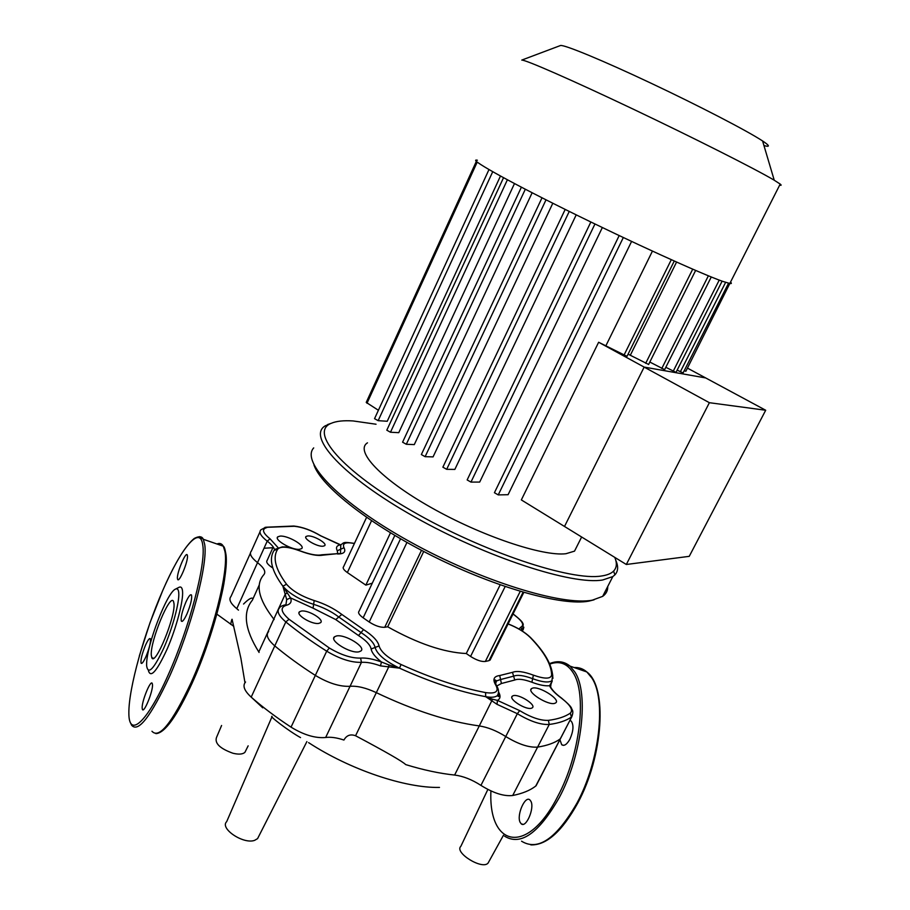 <?xml version="1.0" encoding="UTF-8"?>
<svg xmlns="http://www.w3.org/2000/svg" width="910" height="910" viewBox="0 0 910 910"><rect width="100%" height="100%" fill="white"/><g stroke="black" fill="none" stroke-linecap="round" stroke-linejoin="round"><path stroke-width="1.36" d="M173.981 603.501C175.767 616.332 155.098 666.768 151.811 657.702L151.287 655.12C150.105 641.186 170.102 592.751 173.503 601.43L173.981 603.501M175.539 589.077L178.94 587.36C180.965 586.336 182.171 587.576 182.535 591.113C183.547 600.554 176.46 627.57 167.258 648.796C156.873 671.341 150.571 678.564 148.375 670.454M146.624 665.722L146.624 663.822C146.749 644.951 167.019 592.353 175.425 589.145C177.313 588.178 178.417 589.361 178.747 592.683C179.668 601.783 172.593 628.207 163.72 648.216C153.722 669.351 148.023 675.186 146.624 665.722M186.96 613.92C184.218 619.858 182.341 622.235 181.317 621.075C180.635 617.56 182.136 611.281 185.833 602.238C188.575 596.278 190.463 593.889 191.51 595.049C192.192 598.53 190.679 604.82 186.96 613.92M142.153 708.071C141.687 701.337 150.639 679.429 152.232 683.399L152.493 684.684C153.085 691.19 144.007 713.52 142.426 709.47L142.153 708.071M145.498 645.236C147.886 639.992 149.502 637.83 150.366 638.763C150.935 642.005 149.456 647.988 145.907 656.736C143.53 661.968 141.915 664.107 141.073 663.174C140.504 659.909 141.983 653.926 145.498 645.236M187.449 555.726C188.359 561.026 179.088 583.367 177.643 579.386L177.439 578.555C176.654 573.038 185.788 551.073 187.267 554.975L187.449 555.726M559.912 739.716L561.72 744.744C564.189 746.314 566.907 744.471 569.887 739.216C573.482 731.003 573.914 724.963 571.173 721.084L569.865 720.481M520.099 822.265L521.202 823.8C525.969 828.498 534.739 808.285 530.939 801.346L529.893 799.924C525.127 795.272 516.425 815.133 520.099 822.265M274.16 619.551L273.819 619.107C258.394 599.246 255.13 584.379 263.991 574.506C266.073 571.673 263.923 567.726 257.53 562.642C251.08 557.477 249.033 553.598 251.387 551.028C249.033 553.598 251.08 557.477 257.53 562.642L236.782 608.676L238.477 610.121M259.088 652.459L258.781 651.935C244.722 629.379 242.572 612.157 252.343 600.236L259.282 584.891M253.025 598.723C251.922 597.074 248.771 598.848 243.55 604.035M230.708 624.385C232.403 615.422 232.186 620.87 232.448 621.018L240.9 658.283L244.961 682.693M251.149 697.083L262.751 707.832M272.033 716.375C268.666 715.635 288.641 731.026 300.527 737.589M548.389 720.356L549.253 724.462C558.751 723.188 566.145 720.72 571.446 717.057L570.274 713.178C565.042 716.75 557.739 719.139 548.389 720.356C540.665 720.743 531.099 717.512 519.701 710.642L497.406 700.381L492.572 699.221L479.286 725.93C487.749 727.226 496.576 730.764 505.744 736.531C518.359 744.209 528.983 747.736 537.617 747.099C547.183 745.608 554.668 742.924 560.082 739.034L561.606 736.44L560.082 739.034C554.668 742.924 547.183 745.608 537.617 747.099C528.983 747.736 518.359 744.209 505.744 736.531C496.576 730.764 487.749 727.226 479.286 725.93L454.625 775.047C439.769 773.511 423.457 770.031 405.678 764.593C402.766 761.579 386.067 751.967 355.571 735.746C350.441 733.881 346.562 735.303 343.935 740.046C336.768 737.657 330.671 736.804 325.655 737.498C315.361 738.408 303.815 734.962 291.041 727.147L315.338 675.402C300.175 665.676 286.661 655.837 274.774 645.895C267.62 639.616 265.595 634.827 268.677 631.529C265.595 634.827 267.62 639.616 274.774 645.895C286.661 655.837 300.175 665.676 315.338 675.402C328.294 683.16 339.862 686.8 350.043 686.299C339.862 686.8 328.294 683.16 315.338 675.402L326.701 651.185C339.737 658.931 351.328 662.651 361.463 662.343C366.605 661.968 372.941 663.14 380.471 665.881L399.513 668.156L388.934 664.937L388.581 667.201L376.319 692.658C366.07 687.858 357.311 685.742 350.043 686.299C357.311 685.742 366.07 687.858 376.319 692.658C414.061 710.573 448.391 721.664 479.286 725.93C448.391 721.664 414.061 710.573 376.319 692.658L355.571 735.746M250.386 553.235L230.992 596.46C228.524 599.315 230.457 603.387 236.782 608.676M454.625 775.047C463.122 776.116 471.892 779.563 480.935 785.387C493.379 793.133 503.969 796.5 512.717 795.499C522.454 793.554 530.12 790.415 535.74 786.058L537.4 783.226M245.563 681.999C242.333 685.639 244.21 690.69 251.194 697.128C262.819 707.32 276.105 717.33 291.041 727.147M264.025 548.229L272.886 547.718M488.886 861.622L488.067 863.101C482.289 870.131 453.965 852.556 460.87 846.289L487.862 789.436M258.736 836.347L257.575 838.633L254.652 840.339C243.47 844.616 219.39 828.418 226.692 821.639L271.772 717.262M245.791 750.579L244.938 752.297C242.743 754.322 238.75 754.64 232.96 753.253C220.118 748.646 214.624 743.424 216.455 737.589L221.585 725.497M308.604 742.64C350.031 769.689 405.109 788.208 439.485 787.423M477.375 160.228C466.978 158.078 504.242 179.259 567.465 210.54C630.55 241.776 701.235 273.899 722.688 281.361L729.82 283.488C731.617 283.784 731.845 283.329 730.514 282.123M763.945 145.566C770.269 147.306 769.814 145.759 762.58 140.959L762.318 140.788C747.19 130.847 698.96 105.81 650.707 83.06C602.42 60.276 564.598 44.692 560.537 45.5L521.771 60.083C525.172 59.594 571.594 79.864 632.916 109.007C694.182 138.115 755.505 169.101 773.909 180.021L780.2 184.07C781.61 185.196 781.428 185.549 779.665 185.139M367.481 442.84C354.49 450.712 380.653 479.058 431.169 507.541C481.515 536.07 542.758 556.579 565.918 553.724L574.517 551.141L577.918 544.396M626.319 564.484L689.245 556.34L765.697 410.251L709.379 402.698L626.319 564.484L521.339 499.92L598.632 342.251L627.001 356.322M652.424 251.126L606.071 345.39M619.175 235.588L494.426 492.719L498.248 494.903L508.087 494.71L631.586 241.446M590.852 221.994L467.149 479.934L470.959 482.095L479.695 482.072L602.34 227.545M565.19 209.414L442.874 467.171L446.673 469.321L454.852 469.412L576.212 214.851M542.019 197.8L421.353 454.556L425.118 456.672L433.069 456.888L552.814 203.237M525.32 189.234L406.315 444.273L414.289 444.603L532.145 192.761M507.382 179.793L390.481 432.239L398.762 432.671L514.48 183.57M492.708 171.74L378.162 420.67L387.239 421.262L500.466 176.039M598.632 342.251L644.155 367.094L564.507 526.469L644.155 367.094L705.682 377.934L644.155 367.094L709.379 402.698M687.448 368.118L765.697 410.251M684.229 370.711L685.867 371.235M677.154 370.131L683.103 372.941M665.813 367.299L676.005 372.395M649.82 362.043L664.63 369.642M628.082 354.149L648.614 364.455M676.562 262.08L630.425 355.025M730.218 282.692L685.844 371.291M476.339 161.377L366.229 402.413L378.401 410.274M378.162 420.67L374.545 418.668L488.966 169.59M390.481 432.239L386.807 430.191L503.526 177.712M406.315 444.273L402.584 442.192L521.385 187.187M532.498 688.153L531.474 688.654C526.367 691.987 548.446 705.864 554.872 703.305L555.783 702.838C560.776 699.415 539.061 685.776 532.498 688.153M336.575 635.942L334.505 636.784C328.92 640.572 350.589 653.892 358.995 651.799L360.917 650.98C366.377 647.124 345.117 634.031 336.575 635.942M273.216 546.978L267.165 560.378C265.8 562.141 267.688 564.678 272.807 567.976M280.109 536.104L277.823 536.809C273.58 539.63 291.86 550.254 299.435 549.333L301.597 548.639C305.749 545.761 287.787 535.319 280.109 536.104M513.229 695.695L512.353 696.127C508.064 698.96 526.06 710.346 531.508 708.207L532.327 707.787C536.536 704.897 518.768 693.682 513.229 695.695M301.381 611.054L299.549 611.747C295.272 614.659 311.993 624.795 318.818 623.384L320.548 622.702C324.756 619.744 308.285 609.757 301.381 611.054M307.785 535.933L306.113 536.445C302.871 538.595 317.215 546.921 322.993 546.227L324.597 545.716C327.782 543.532 313.632 535.308 307.785 535.933M313.916 464.839C320.889 486.145 369.972 524.922 433.649 556.533C497.269 588.213 562.516 606.174 588.747 601.157L594.105 599.804M607.743 586.472C607.857 590.59 606.174 593.889 602.67 596.368L592.376 600.145C562.607 606.151 480.616 580.933 410.205 541.871C339.623 502.9 300.607 461.996 313.7 447.902M331.274 423.286L325.086 425.925C306.966 436.743 342.649 476.453 414.573 516.891C486.304 557.42 572.481 585.335 602.67 579.988L612.805 576.587L614.876 574.881C618.197 571.298 618.504 566.441 615.786 560.31M614.785 557.386C617.185 563.142 616.798 567.692 613.613 571.071C611.202 573.527 607.197 575.165 601.59 575.985C571.241 581.217 483.335 552.108 412.332 511.192C341.102 470.379 309.207 431.92 331.16 423.332C336.268 421.125 343.571 420.329 353.103 420.943L376.046 424.231M372.292 583.173L365.854 585.13L347.358 572.549C343.741 569.967 342.467 568.045 343.548 566.805L366.571 517.369M390.47 532.851L365.854 585.13M423.707 551.483L387.694 626.797L384.737 627.286C380.312 627.547 375.125 625.784 369.198 622.008L363.147 617.81C359.143 614.887 357.778 612.703 359.052 611.247L394.815 535.444M490.49 659.238L489 660.637L485.349 661.468C481.435 661.854 476.51 660.182 470.572 656.451L466.273 653.528L500.182 584.834M466.273 653.528C443.852 652.47 417.667 643.563 387.694 626.797M339.794 544.658L340.169 544.885C336.62 545.625 335.653 547.581 337.269 550.777L340.636 549.253L340.465 553.655L336.165 553.689M388.934 664.937L381.483 662.002C373.214 658.999 366.252 657.691 360.587 658.089C351.476 658.328 341.057 654.972 329.352 648.022L289.05 619.278C280.917 612.077 279.973 607.436 286.206 605.343C290.62 604.172 292.053 601.681 290.529 597.87L282.896 586.199L286.695 599.599L285.899 604.922L284.011 605.116M508.997 622.11L509.714 620.654M286.695 599.599L290.529 597.87L313.074 608.176L335.745 619.585L358.506 635.544C366.07 640.447 370.279 644.928 371.143 648.989C371.792 652.743 375.238 657.077 381.483 662.002L380.471 665.881M286.889 593.07L285.183 594.287L258.781 651.935M551.016 688.324L549.549 685.719C551.141 689.348 555.054 693.465 561.277 698.05C570.411 705.022 573.414 710.062 570.274 713.178M498.555 691.964C500.83 695.957 500.454 698.766 497.406 700.381L497.053 704.351L517.346 713.69C530.041 721.334 540.676 724.929 549.253 724.462L512.717 795.499M550.607 686.993L551.198 682.932L549.549 685.719C545.226 686.185 539.334 685.025 531.895 682.238L532.646 678.689C542.303 682.216 548.719 682.887 551.892 680.703L551.198 682.932M492.572 699.221L485.712 696.685L497.053 704.351M552.268 680.862L550.22 686.094C551.596 689.53 555.35 693.511 561.481 698.05L561.277 698.05M216.955 543.998C219.708 542.849 221.824 543.577 223.314 546.193L224.906 551.335C229.024 570.217 212.758 635.135 191.009 682.864C172.07 723.086 159.057 739.204 151.959 731.253M199.552 536.627L203.283 539.266L204.682 544.362C208.151 563.097 191.282 628.173 169.624 676.21C150.787 716.682 138.115 733.016 131.597 725.19L130.028 721.857M168.145 675.072C146.874 723.063 128.765 738.556 128.856 713.042C128.629 688.188 144.269 632.7 162.731 590.533C181.101 547.968 200.291 524.513 202.771 545.147C206.126 563.654 189.462 627.752 168.145 675.072M225.236 550.857L225.703 553.041C229.775 571.707 213.782 635.635 192.363 682.614M220.664 545.283L222.165 545.807M549.765 664.118C559.411 660.546 567.203 663.424 573.129 672.729C587.132 693.465 580.296 754.47 557.728 796.466C527.334 856.31 488.272 846.982 490.922 790.927M560.799 661.889L570.058 666.143L574.836 672.001C589.1 693.01 582.207 754.936 559.275 797.569C538.811 833.367 520.554 846.22 504.527 836.131M574.039 667.519C578.794 667.246 583.048 668.713 586.813 671.944L591.728 677.825C606.424 698.914 599.952 760.692 576.974 803.075C556.454 838.679 537.981 851.385 521.555 841.193M579.966 669.567L582.98 670.613M535.74 786.058L571.764 716.807L572.799 713.042M480.935 785.387L517.346 713.69L519.701 710.642M360.587 658.089L361.463 662.343L325.655 737.498M251.194 697.128L285.808 621.928C297.809 631.756 311.447 641.516 326.701 651.185L329.352 648.022M692.715 269.189L645.679 363.329M708.378 275.798L661.763 368.527M719.23 280.098L673.184 371.303M725.623 282.362L680.327 371.849M477.204 162.117L366.992 403.266M671.296 259.714L623.998 355.173M546.023 199.825L425.118 456.672M569.25 211.427L446.673 469.321M594.958 223.985L470.959 482.095M623.316 237.544L498.248 494.903M371.53 520.759L347.358 572.549M421.489 550.322L384.737 627.286M406.952 542.451L369.198 622.008M400.536 538.8L363.147 617.81M523.091 592.217L489 660.637M505.152 586.552L470.572 656.451M520.236 591.375L485.349 661.468M321.196 536.058L340.169 544.885M292.542 526.185L294.305 526.276C302.518 527.106 311.322 530.303 320.718 535.876M264.981 527.379L294.305 526.276M340.795 544.908L320.889 535.865C311.379 530.212 302.348 526.935 293.816 526.025L265.754 527.243L260.908 529.802C258.611 532.259 260.715 536.035 267.221 541.143L270.054 538.834C262.615 532.816 261.545 529.063 266.857 527.572M277.88 547.456L270.054 538.834M257.53 562.642L267.221 541.143C271.442 544.362 273.876 547.217 274.536 549.72M495.358 684.4L496.519 680.93L500.557 679.52L499.715 675.538C493.755 676.289 492.424 679.44 495.722 684.991C499.272 691.486 495.893 694.023 485.587 692.578C459.823 687.687 431.636 678.337 401.048 664.505C388.206 658.214 380.88 652.026 379.072 645.941C377.957 641.004 372.781 635.555 363.545 629.595L341.819 614.432C333.856 608.415 324.642 603.774 314.177 600.532C301.574 596.38 292.36 590.943 286.536 584.231C275.343 569.103 272.409 557.398 277.721 549.128L274.115 550.368C268.632 558.808 271.555 570.752 282.896 586.199C289.346 593.695 299.595 599.736 313.632 604.342L313.074 608.176M513.001 614.068L515.219 615.558M514.673 615.285C522.397 621.166 524.501 625.09 520.986 627.035L521.987 630.493L523.091 629.868L523.841 627.206M520.986 627.035L518.916 628.992M289.05 619.278L285.808 621.928C278.574 615.729 276.469 611.065 279.495 607.926C279.87 606.845 281.634 605.855 284.784 604.945L286.206 605.343M314.177 600.532L313.632 604.342C323.164 607.3 331.547 611.52 338.782 617.003L361.031 632.564C369.426 638.001 374.124 642.972 375.102 647.465C377.081 654.256 385.214 661.149 399.513 668.156C430.703 682.25 459.448 691.759 485.712 696.685C491.354 697.674 495.222 697.333 497.326 695.638C499.226 692.658 498.885 689.2 496.28 685.241L497.235 686.845M379.072 645.941L371.143 648.989M561.834 698.3L561.481 698.05C573.63 708.185 570.957 708.185 572.197 709.755C573.152 711.176 573.004 713.531 571.764 716.807L536.081 785.762M552.779 675.868L552.518 674.105M363.545 629.595L358.506 635.544M341.819 614.432L335.745 619.585M496.951 685.901L501.41 683.501L500.557 679.52L513.615 676.176C517.46 674.572 523.796 675.413 532.646 678.689L533.396 675.152C523.682 671.546 516.709 670.613 512.489 672.342L499.715 675.538M512.489 672.342L514.753 680.02C518.211 678.553 523.921 679.292 531.895 682.238M501.41 683.501L514.753 680.02M354.445 543.395C342.82 541.734 344.333 542.337 340.772 544.953L340.636 549.253L343.991 547.729C342.058 543.225 345.527 541.814 354.399 543.509M337.269 550.777L337.803 553.689M495.722 684.991L496.28 685.241C494.778 681.135 494.505 679.417 495.484 680.088L496.519 680.93L495.518 683.819M485.587 692.578L485.712 696.685M401.048 664.505L399.513 668.156M552.939 678.371L552.632 675.675L551.653 674.924C550.868 679.076 544.783 679.156 533.396 675.152M531.315 638.581L530.2 637.421C544.1 651.742 551.255 664.243 551.653 674.924M508.076 623.953C517.346 627.616 524.717 632.097 530.2 637.421M286.536 584.231L282.896 586.199M277.721 549.128C280.826 546.045 288.265 546.648 300.004 550.925L299.868 550.766M300.004 550.925C309.98 554.679 317.601 556.09 322.868 555.157L320.786 554.998M322.868 555.157L337.007 553.712L321.651 554.804C317.18 555.817 309.957 554.486 299.993 550.812C284.25 545.625 284.591 547.217 282.441 546.842L274.945 549.356M337.576 553.997C343.946 553.974 346.084 551.881 343.991 547.729M151.811 657.702L153.551 658.248M162.788 590.385C174.845 563.051 185.344 545.738 194.274 538.436C199.074 535.956 202.077 536.229 203.283 539.266L223.314 546.193C226.18 547.683 228.114 566.555 221.869 593.661C215.317 623.122 205.455 652.845 192.283 682.841C176.95 716.227 164.824 733.153 155.917 733.631M162.731 590.51L150.025 622.667L139.298 656.042M181.317 621.075L182.216 621.359M177.643 579.386L178.394 579.647M141.073 663.174L141.767 663.39M142.426 709.47L143.257 709.72M549.549 663.64C557.273 660.433 564.109 661.274 570.058 666.143L586.813 671.944C607.653 686.913 603.421 755.88 577.77 803.075C562.039 831.49 546.387 845.424 530.826 844.878M521.202 823.8L522.932 824.323M563.597 745.358L561.72 744.744M488.067 863.101L503.457 835.243M257.575 838.633L306.886 741.593M244.938 752.297L248.157 745.836M233.779 626.342L216.864 614.136M780.2 184.07L729.82 283.488M762.58 140.959L774.239 180.214M648.58 364.523L695.638 270.441M664.607 369.71L711.267 276.981M722.119 281.156L675.971 372.463M728.546 283.215L683.069 372.986M581.638 537.002L574.517 551.141M626.967 356.39L674.264 261.045M531.474 688.654L530.905 689.78M334.505 636.784L333.788 638.308M277.823 536.809L277.345 537.867M512.353 696.127L511.852 697.117M299.549 611.747L299.003 612.931M306.113 536.445L305.76 537.23M602.67 596.368L612.805 576.587M331.16 423.332L327.611 424.549M613.613 571.071L614.876 574.881M523.785 592.421L490.024 660.171M259.953 531.929L251.387 551.028M522.454 631.142L523.239 624.146C522.169 622.508 523.557 622.417 514.855 615.296L513.035 613.988M498.396 692.556C499.067 695.695 499.067 696.992 498.384 696.434L497.326 695.638M508.11 623.873C517.471 627.593 524.945 632.143 530.541 637.535C544.51 651.879 551.87 664.596 552.632 675.675L551.892 680.703"/></g></svg>
